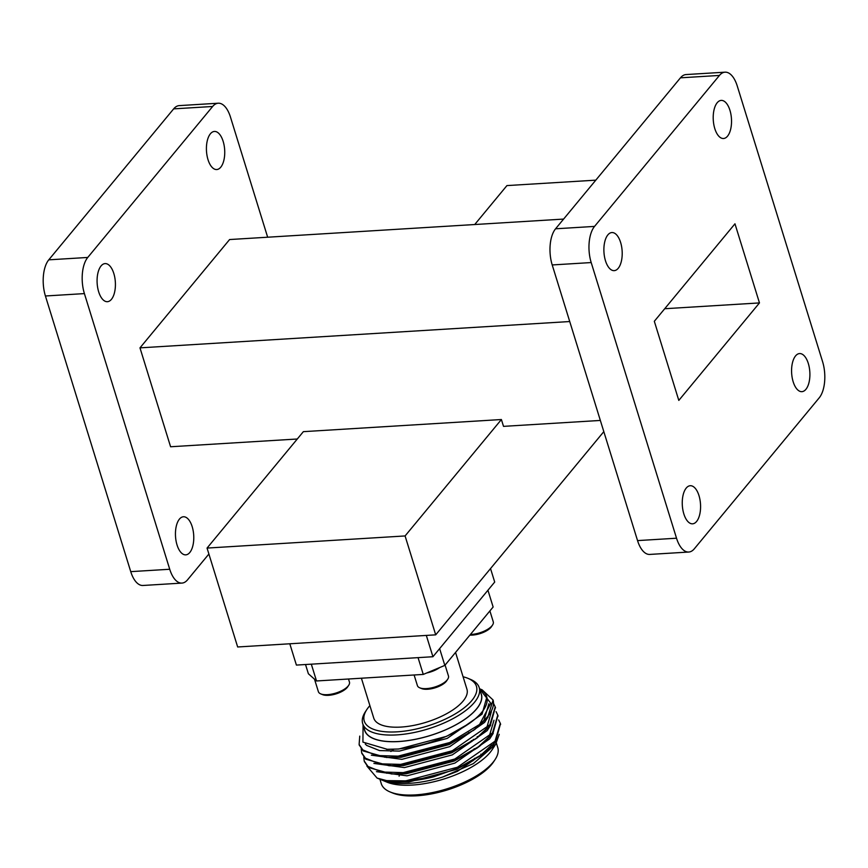 <?xml version="1.0" encoding="UTF-8"?>
<svg xmlns="http://www.w3.org/2000/svg" width="868" height="868" viewBox="0 0 868 868"><rect width="100%" height="100%" fill="white"/><g stroke="black" fill="none" stroke-linecap="round" stroke-linejoin="round"><path stroke-width="1.3" d="M688.736 552.037L649.752 554.424A26.669 12.738 -93.5 0 1 637.546 540.601L552.211 264.946A26.669 12.738 -93.5 0 1 555.563 228.794L680.458 77.827A26.669 12.738 -93.5 0 1 686.056 74.561L725.04 72.174A26.669 12.738 86.5 0 0 719.442 75.44L594.547 226.407A26.669 12.738 86.5 0 0 591.195 262.559L676.53 538.214A26.669 12.738 86.5 0 0 688.736 552.037A26.669 12.738 86.5 0 0 694.346 548.771L819.229 397.815A26.669 12.738 86.5 0 0 822.582 361.652L737.257 86.008A26.669 12.738 86.5 0 0 725.04 72.174M267.659 237.214L230.454 117.05A26.669 12.738 86.5 0 0 218.248 103.216A26.669 12.738 86.5 0 0 212.638 106.482L87.755 257.449A26.669 12.738 86.5 0 0 84.402 293.601L169.727 569.256A26.669 12.738 86.5 0 0 181.944 583.09A26.669 12.738 86.5 0 0 187.542 579.824L208.884 554.023M181.944 583.09L142.96 585.477A26.669 12.738 -93.5 0 1 130.743 571.643L45.418 295.988A26.669 12.738 -93.5 0 1 48.771 259.836L173.654 108.869A26.669 12.738 -93.5 0 1 179.264 105.614L218.248 103.216M208.005 159.647A19.085 9.114 -93.5 0 1 214.407 131.448A19.085 9.114 -93.5 0 1 224.671 149.936A19.085 9.114 -93.5 0 1 216.74 169.542A19.085 9.114 -93.5 0 1 208.005 159.647M98.67 291.8A19.085 9.114 -93.5 0 1 105.082 263.601A19.085 9.114 -93.5 0 1 115.346 282.089A19.085 9.114 -93.5 0 1 107.415 301.695A19.085 9.114 -93.5 0 1 98.67 291.8M177.039 544.963A19.085 9.114 -93.5 0 1 183.441 516.764A19.085 9.114 -93.5 0 1 193.705 535.252A19.085 9.114 -93.5 0 1 185.785 554.858A19.085 9.114 -93.5 0 1 177.039 544.963M297.29 439.002L170.595 446.76L139.976 347.862L229.597 239.546L563.592 219.083M470.402 634.486A16.264 6.488 -17.2 0 0 492.557 625.014A16.264 6.488 -17.2 0 0 493.274 621.835L489.888 610.92M492.557 625.014L491.516 626.609A14.637 5.848 162.8 0 1 469.892 635.105M414.112 674.989L417.399 685.611A16.264 6.488 -17.2 0 0 419.786 687.836A16.264 6.488 -17.2 0 0 434.857 687.011A16.264 6.488 -17.2 0 0 447.747 679.177A16.264 6.488 -17.2 0 0 448.463 675.998L445.089 665.083M439.75 667.525A16.264 6.488 162.8 0 1 426.752 672.96M447.747 679.177L446.705 680.762A14.637 5.848 162.8 0 1 435.096 687.814A14.637 5.848 162.8 0 1 421.544 688.552L419.786 687.836M348.73 685.243L347.688 686.827A14.637 5.848 162.8 0 1 336.079 693.879A14.637 5.848 162.8 0 1 322.516 694.617L320.769 693.901A16.264 6.488 -17.2 0 0 335.829 693.076A16.264 6.488 -17.2 0 0 348.73 685.243A16.264 6.488 -17.2 0 0 349.446 682.064L348.502 679.004M314.509 679.188L318.382 691.677A16.264 6.488 -17.2 0 0 320.769 693.901M369.887 705.63A58.72 23.447 -17.2 0 0 366.839 709.547A58.72 23.447 -17.2 0 0 427.284 726.071A58.72 23.447 -17.2 0 0 467.819 678.288A58.72 23.447 -17.2 0 0 463.089 676.78M467.819 678.288L470.261 679.286A60.977 24.347 162.8 0 1 479.212 687.619A60.977 24.347 162.8 0 1 455.743 717.109A60.977 24.347 162.8 0 1 396.763 734.892A60.977 24.347 162.8 0 1 362.716 723.684A60.977 24.347 162.8 0 1 365.395 711.749L366.839 709.547M455.548 652.432L466.941 689.246A48.782 19.476 162.8 0 1 448.181 712.834A48.782 19.476 162.8 0 1 400.994 727.069A48.782 19.476 162.8 0 1 373.75 718.096L361.403 678.212M410.597 780.94A38.246 15.277 162.8 0 1 409.219 780.538M474.546 758.317A38.246 15.277 162.8 0 1 472.951 760.813M481.187 755.117A42.912 17.132 -17.2 0 0 480.839 754.162M475.208 749.236A42.912 17.132 -17.2 0 0 474.839 749.073L474.232 748.834M400.484 772.824A42.912 17.132 -17.2 0 0 399.931 773.876M399.822 774.115A42.912 17.132 -17.2 0 0 399.096 776.187M394.777 764.719A58.72 23.447 -17.2 0 0 393.573 765.76M387.171 772.715A58.72 23.447 -17.2 0 0 386.781 773.279M379.913 779.236L381.28 783.674A60.977 24.347 -17.2 0 0 390.231 792.007L392.672 793.016A58.72 23.447 -17.2 0 0 447.074 790.021A58.72 23.447 -17.2 0 0 493.653 761.757L495.096 759.543A60.977 24.347 -17.2 0 0 497.776 747.619L496.387 743.138M485.028 741.315A58.72 23.447 -17.2 0 0 484.431 741.142M474.872 739.503A58.72 23.447 -17.2 0 0 473.244 739.395M390.231 792.007A60.977 24.347 -17.2 0 0 415.338 794.893A60.977 24.347 -17.2 0 0 495.096 759.543M478.442 736.737A60.977 24.347 -17.2 0 0 477.226 736.596M390.025 764.751A60.977 24.347 -17.2 0 0 389.092 765.641M477.454 727.145A60.977 24.347 -17.2 0 0 476.467 726.993M393.779 749.344A60.977 24.347 -17.2 0 0 390.936 751.471M385.338 756.44A60.977 24.347 -17.2 0 0 384.611 757.211M393.66 749.344A61.107 24.402 -17.2 0 0 390.828 751.471M385.229 756.44A61.107 24.402 -17.2 0 0 384.502 757.2M381.497 779.876A65.447 26.138 -17.2 0 0 382.376 780.256L387.063 782.176A61.107 24.402 -17.2 0 0 443.689 779.073A61.107 24.402 -17.2 0 0 492.167 749.648L495.617 744.375L499.241 734.317M477.53 727.08A61.107 24.402 -17.2 0 0 476.543 726.928M382.376 780.256A65.447 26.138 -17.2 0 0 442.691 777.023L473.353 763.59L495.617 744.375M500.467 723.879L495.324 742.173L482.413 754.249L457.718 768.245L433.577 776.827L395.624 782.252L380.661 779.551L377.092 778.075M433.577 776.827A70.568 28.177 162.8 0 1 386.716 780.625L377.092 778.086L366.914 766.108M486.829 697.123L482.065 714.136L447.215 738.397L399.345 751.102L379.511 750.57L366.687 745.428L365.265 744.039M488.152 716.827L484.626 722.371L449.765 746.632L401.895 759.348L371.352 755.171M490.702 725.073L487.176 730.617L452.315 754.878L404.445 767.583L373.902 763.417M493.252 733.308L489.726 738.852L454.865 763.113L406.994 775.829L376.452 771.652M497.071 738.31L492.275 747.098L457.414 771.359L442.691 777.023M363.063 724.823L362.922 742.118L387.443 749.355L398.705 749.041L446.575 736.335L469.197 723.511A65.447 26.138 -17.2 0 0 486.698 696.689A65.447 26.138 -17.2 0 0 479.613 688.942M395.624 782.252L408.904 782.003L456.785 769.298L479.548 756.364L491.689 744.972M380.802 771.836L393.378 774.006M497.917 715.633L492.774 733.927L479.863 746.003L455.168 760.01L403.522 773.638L391.533 773.952L406.354 773.768L454.224 761.052L476.999 748.118L489.085 736.802L493.99 720.234M378.253 763.59L392.542 765.836L403.804 765.522L451.675 752.816L477.313 737.767L452.619 751.764L400.973 765.392L388.983 765.717L365.732 759.185L361.826 753.24M475.827 738.842L486.536 728.556L491.353 711.749M375.703 755.344L388.267 757.514M386.434 757.471L401.255 757.287L449.125 744.57L474.763 729.521L450.069 743.529L398.423 757.146L386.434 757.471L363.182 750.95L359.276 745.004M473.277 730.596L483.986 720.31L488.89 703.753M479.581 688.823L490.8 703.286L479.559 724.465L449.754 742.52L398.108 756.147L376.723 755.54L362.867 749.952L359.113 744.505L359.753 736.107M493.545 703.438L495.216 706.888L489.91 724.693L452.304 750.766L400.658 764.393L379.273 763.786L365.417 758.187L361.663 752.74L361.218 748.921M496.095 711.684L497.776 715.134L492.471 732.928L454.854 759.012L403.208 772.629L381.822 772.021L367.967 766.433L364.213 760.986L363.768 757.156M498.644 719.93L500.326 723.38L495.02 741.174L457.403 767.247L405.768 780.875L386.716 780.625M479.559 724.465A70.568 28.177 -17.2 0 0 493.078 699.999L487.675 717.445L474.763 729.521M495.368 707.387L490.225 725.691L477.313 737.767M391.533 773.952L368.282 767.431L364.386 761.486M493.078 699.999L482.152 689.832L479.559 688.769M386.499 749.323L398.065 749.008C424.994 746.1 448.713 737.605 469.197 723.511M480.764 692.664A61.107 24.402 162.8 0 1 459.422 722.816A61.107 24.402 162.8 0 1 398.748 741.554A61.107 24.402 162.8 0 1 364.278 728.729M362.716 723.684L364.755 730.281A60.977 24.347 -17.2 0 0 398.803 741.489A60.977 24.347 -17.2 0 0 457.783 723.706A60.977 24.347 -17.2 0 0 481.252 694.216L479.212 687.619M439.631 648.613L444.828 665.398L493.132 607.014L487.935 590.229M311.319 664.172L316.516 680.968L308.379 673.752L305.525 664.53M444.828 665.398L423.259 674.425L418.061 657.64M423.259 674.425L316.516 680.968M426.329 635.419L432.926 656.729L296.4 665.083L289.804 643.774M432.926 656.729L494.706 582.048L490.529 568.573M237.658 646.975L207.051 548.077L405.085 535.947L435.703 634.844L237.658 646.975M474.72 224.53L506.934 185.589L595.806 180.153M603.813 431.635L435.703 634.844M600.341 420.438L503.516 426.362L501.4 419.526L405.085 535.947M501.4 419.526L303.366 431.656L207.051 548.077M139.976 347.862L569.734 321.54M793.168 381.768A19.085 9.114 -93.5 0 1 799.569 353.569A19.085 9.114 -93.5 0 1 809.833 372.057A19.085 9.114 -93.5 0 1 801.902 391.663A19.085 9.114 -93.5 0 1 793.168 381.768M683.843 513.921A19.085 9.114 -93.5 0 1 690.244 485.722A19.085 9.114 -93.5 0 1 700.509 504.21A19.085 9.114 -93.5 0 1 692.577 523.816A19.085 9.114 -93.5 0 1 683.843 513.921M605.473 260.747A19.085 9.114 -93.5 0 1 611.875 232.548A19.085 9.114 -93.5 0 1 622.139 251.036A19.085 9.114 -93.5 0 1 614.208 270.642A19.085 9.114 -93.5 0 1 605.473 260.747M714.798 128.605A19.085 9.114 -93.5 0 1 721.2 100.406A19.085 9.114 -93.5 0 1 731.464 118.894A19.085 9.114 -93.5 0 1 723.543 138.5A19.085 9.114 -93.5 0 1 714.798 128.605M734.968 223.803L759.467 302.921L678.809 400.408L654.32 321.29L734.968 223.803M664.725 308.726L759.467 302.921M719.442 75.44L680.458 77.827M591.195 262.559L552.211 264.946M555.563 228.794L594.547 226.407M637.546 540.601L676.53 538.214M212.638 106.482L173.654 108.869M48.771 259.836L87.755 257.449M84.402 293.601L45.418 295.988M130.743 571.643L169.727 569.256M397.262 756.212L397.544 757.221M399.519 764.48L399.79 765.478M401.765 772.737L402.036 773.746M468.579 732.549L468.915 733.525M471.378 740.621L471.725 741.608M474.188 748.704L474.536 749.681M486.97 697.568L486.698 696.689M359.113 744.505L359.417 745.504M361.663 752.751L361.978 753.75M364.213 760.986L364.527 761.985M495.216 706.888L495.53 707.887M497.765 715.134L498.08 716.133M500.326 723.37L500.63 724.368M388.983 765.717L392.542 765.836M479.863 746.003L476.999 748.118M482.413 754.249L479.548 756.364"/></g></svg>
